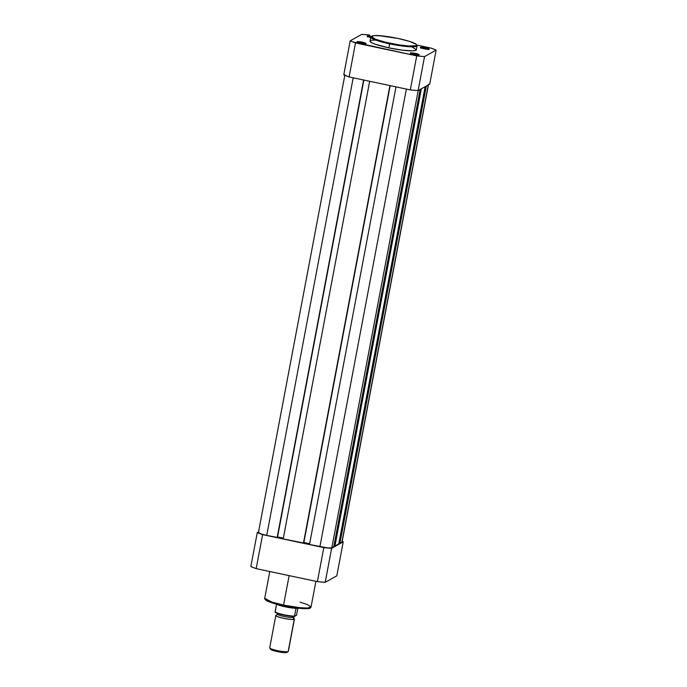 <?xml version="1.0" encoding="UTF-8"?>
<svg xmlns="http://www.w3.org/2000/svg" width="687" height="687" viewBox="0 0 687 687"><rect width="100%" height="100%" fill="white"/><g stroke="black" fill="none" stroke-linecap="round" stroke-linejoin="round"><path stroke-width="1.03" d="M362.152 42.817A3.967 0.541 10.7 0 0 357.884 42.336A3.967 0.541 -169.3 0 1 362.152 42.817L362.049 43.367L362.152 42.817A3.967 0.541 -169.3 0 1 365.046 43.685A3.967 0.541 10.7 0 0 362.152 42.817L362.367 42.182L362.152 42.817M360.701 43.109A4.56 0.618 -169.3 0 1 357.085 41.89A4.56 0.618 -169.3 0 1 362.367 42.182L357.051 41.821L364.058 43.633L365.922 43.333L362.367 42.182A4.56 0.618 -169.3 0 1 365.956 43.564A4.56 0.618 -169.3 0 1 360.701 43.109M415.334 54.093A3.967 0.541 10.7 0 0 411.075 53.612A3.967 0.541 -169.3 0 1 415.334 54.093L415.231 54.642L415.334 54.093A3.967 0.541 -169.3 0 1 418.237 54.96A3.967 0.541 10.7 0 0 415.334 54.093L415.558 53.457L415.334 54.093M413.883 54.385A4.56 0.618 -169.3 0 1 410.268 53.165A4.56 0.618 -169.3 0 1 415.558 53.457L410.242 53.097L417.919 54.96L419.122 54.857L418.847 54.436L415.558 53.457A4.56 0.618 -169.3 0 1 419.147 54.84A4.56 0.618 -169.3 0 1 413.883 54.385M370.808 36.926A3.967 0.541 10.7 0 0 367.966 36.712A3.967 0.541 -169.3 0 1 370.808 36.926M370.697 37.467A4.56 0.618 -169.3 0 1 367.159 36.265A4.56 0.618 -169.3 0 1 371.272 36.325M425.416 48.468A3.967 0.541 10.7 0 0 421.148 47.987A3.967 0.541 -169.3 0 1 425.416 48.468L425.313 49.017L425.416 48.468A3.967 0.541 -169.3 0 1 428.31 49.335A3.967 0.541 10.7 0 0 425.416 48.468L425.639 47.832L425.416 48.468M423.965 48.76A4.56 0.618 -169.3 0 1 420.35 47.54A4.56 0.618 -169.3 0 1 425.639 47.832L420.324 47.472L427.323 49.284L429.186 48.983L425.639 47.832A4.56 0.618 -169.3 0 1 429.22 49.215A4.56 0.618 -169.3 0 1 423.965 48.76M370.001 41.203L371.847 42.792L375.394 44.269L388.851 47.875L389.838 43.204C383.174 41.924 369.039 37.957 371.847 36.153C375.265 34.479 391.925 37.038 398.245 38.515C404.909 39.794 419.036 43.762 416.228 45.565C412.81 47.24 396.159 44.672 389.838 43.204L389.615 43.839L405.485 46.407L413.54 46.81L417.086 45.814A23.573 3.212 -169.3 0 1 389.615 43.839L388.851 47.875A23.573 3.212 10.7 0 0 416.331 49.842L417.086 45.814C417.37 45.445 416.708 44.707 415.128 43.59C411.788 41.907 406.163 40.215 398.262 38.506L409.864 41.521L416.15 44.303L416.537 45.308L415.712 45.771L408.525 45.986L398.649 44.827L385.587 42.242L375.377 39.193L371.461 36.703L374.029 35.672L379.559 35.733L398.262 38.506C386.446 36.394 373.943 33.826 370.774 37.055L377.85 40.808L389.615 43.839A23.573 3.212 -169.3 0 1 370.774 37.055L370.01 41.091A23.573 3.212 10.7 0 0 388.851 47.875L402.23 50.151L412.543 50.847L415.395 50.512L416.331 49.73L412.312 47.18M418.117 90.598L429.719 84.123L418.117 90.598L424.54 56.592L416.734 55.887L352.663 41.855L350.198 40.825L361.8 34.35L369.606 35.046A49.859 6.784 -169.3 0 0 361.8 34.35L350.198 40.825L343.766 74.84L349.09 76.927L410.302 89.903L418.117 90.598L424.54 56.592L436.142 50.117L424.54 56.592A49.859 6.784 -169.3 0 1 416.734 55.887L410.302 89.903L349.09 76.927L355.514 42.912L416.734 55.887L410.302 89.903A49.859 6.784 10.7 0 0 418.117 90.598M416.975 45.093L430.826 48.03L436.142 50.117L429.719 84.123L436.142 50.117A49.859 6.784 -169.3 0 0 430.826 48.03L416.975 45.093M371.573 36.377L367.21 36.085L370.782 37.484M375.128 40.078L371.684 40.267M370.937 40.43L370.095 40.902M343.766 74.84A49.859 6.784 10.7 0 0 349.09 76.927L355.514 42.912A49.859 6.784 -169.3 0 1 350.198 40.825L343.766 74.84M339.928 543.237L426.318 86.021L339.928 543.237L341.903 542.137L339.928 543.237L338.94 543.031L339.928 543.237M342.074 541.888L428.293 84.922L341.903 542.137A10.365 1.408 10.7 0 0 342.074 541.94L428.559 84.226M258.441 532.485L261.489 534.065L266.728 535.422L353.195 77.794L266.728 535.422L277.136 537.629L363.603 80.001L277.462 537.449L266.728 535.422A10.365 1.408 10.7 0 1 258.441 532.442L344.926 74.728M363.887 80.061L277.462 537.449L363.887 80.061M283.345 538.144L277.565 536.916L283.345 538.144M283.199 538.917L369.666 81.289L283.199 538.917L303.439 543.202L389.915 85.574L303.766 543.022L283.199 538.917M390.19 85.635L303.766 543.022L390.19 85.635M303.869 542.498L309.648 543.718L303.869 542.498M309.502 544.49L395.978 86.863L309.502 544.49L319.91 546.697L406.386 89.07L319.91 546.697A10.365 1.408 10.7 0 0 331.821 547.762L418.211 90.547L331.821 547.762L333.788 546.663L331.254 547.925L327.544 547.891L309.502 544.49M420.186 89.447L333.788 546.663L420.186 89.447M333.951 545.813L334.938 546.019L421.329 88.803L334.938 546.019L338.777 543.881L334.938 546.019L333.951 545.813M425.167 86.665L338.777 543.881L425.167 86.665M300.039 602.147L307.664 604.646L311.039 607.05L307.493 608.047L299.438 607.643L283.568 605.084L283.551 605.805L298.819 608.27L306.591 608.665L310.069 607.729M265.388 599.279L272.267 602.885L283.551 605.805L283.568 605.084A23.573 3.212 10.7 0 0 311.039 607.05C309.657 608.665 310.739 608.759 302.014 608.562L283.551 605.805C274.826 603.847 269.252 602.173 266.831 600.773C265.216 599.785 264.512 598.961 264.727 598.3A23.573 3.212 10.7 0 0 283.568 605.084L289.133 575.629L283.568 605.084L271.803 602.044L264.727 598.3L269.785 571.524M343.234 541.828L331.632 548.312L323.817 547.608L262.606 534.632L257.282 532.545L258.552 531.832L257.282 532.545L250.858 566.552L256.174 568.638L317.394 581.623L325.2 582.318L336.802 575.843L325.2 582.318L331.632 548.312L343.234 541.828L336.802 575.843L343.234 541.828L342.178 541.382A49.859 6.784 -169.3 0 1 343.234 541.828M317.394 581.623L256.174 568.638L262.606 534.632L323.817 547.608L317.394 581.623A49.859 6.784 10.7 0 0 325.2 582.318L331.632 548.312A49.859 6.784 -169.3 0 1 323.817 547.608L317.394 581.623M285.74 606.252L302.065 608.553M303.68 608.639L307.536 608.613L309.992 607.883M265.38 599.365L265.852 600.069M269.261 601.829L279.369 604.852M250.858 566.552A49.859 6.784 10.7 0 0 256.174 568.638L262.606 534.632A49.859 6.784 -169.3 0 1 257.282 532.545L250.858 566.552M293.984 618.558L294.268 619.253C293.967 619.82 290.343 619.502 283.379 618.283C277.101 616.694 274.628 615.724 275.968 615.372L276.517 615.174A1.924 1.881 60.8 0 1 275.968 615.372A1.924 1.881 -119.2 0 0 276.526 615.166L277.299 614.049L276.861 612.581M270.764 649.043L272.043 650.142L277.273 651.602L285.637 652.65L288.162 651.568L286.84 652.452A8.321 1.134 10.7 0 0 286.874 652.435L288.197 651.542A9.472 1.288 -169.3 0 1 288.162 651.568L294.268 619.253A1.924 1.881 60.8 0 1 293.452 617.287A1.924 1.881 -119.2 0 0 294.268 619.253L288.162 651.568A9.472 1.288 10.7 0 0 288.325 651.388L294.431 619.073A9.472 1.288 -169.3 0 1 294.268 619.253A9.472 1.288 -169.3 0 1 284.126 618.437A9.472 1.288 -169.3 0 1 275.805 615.561A9.472 1.288 -169.3 0 1 275.968 615.372A9.472 1.288 -169.3 0 1 276.363 615.243L276.406 615.234M277.308 614.135A8.287 1.125 10.7 0 0 284.873 616.625A8.287 1.125 10.7 0 0 293.452 617.287A8.287 1.125 -169.3 0 1 284.873 616.625A8.287 1.125 -169.3 0 1 277.308 614.135M294.371 615.999L293.589 617.124L294.027 618.592A9.472 1.288 -169.3 0 1 294.431 619.073M275.659 612.589L283.722 615.002L293.598 616.394M294.568 616.428C289.57 616.239 280.159 614.874 275.101 612.297L275.075 612.031A11.55 1.572 10.7 0 0 283.722 614.693A11.55 1.572 10.7 0 0 294.525 616.153L295.917 608.768L297.136 608.089L296.38 608.278A11.55 1.572 -169.3 0 1 285.474 606.879A11.55 1.572 -169.3 0 1 276.552 604.148A11.55 1.572 10.7 0 0 285.474 606.879A11.55 1.572 10.7 0 0 296.38 608.278L297.299 607.858L295.917 608.768L294.525 616.153A11.55 1.572 -169.3 0 1 283.722 614.693A11.55 1.572 -169.3 0 1 275.075 612.031L276.5 604.277L275.152 612.297A11.19 1.52 10.7 0 0 283.722 615.002A11.19 1.52 10.7 0 0 294.594 616.419L296.535 615.191L297.883 608.175L296.535 615.191L294.517 616.213M275.805 615.561L269.699 647.867A9.472 1.288 10.7 0 0 278.02 650.752A9.472 1.288 10.7 0 0 288.162 651.568A9.472 1.288 -169.3 0 1 278.664 650.872A9.472 1.288 -169.3 0 1 269.759 648.056L270.669 649.37A8.321 1.134 10.7 0 0 278.493 651.843A8.321 1.134 10.7 0 0 286.84 652.452L286.977 652.255M357.549 42.56L357.085 41.89M410.74 53.844L410.268 53.165M367.631 36.935L367.159 36.265M420.813 48.219L420.35 47.54M428.542 49.67L429.22 49.215M418.46 55.304L419.147 54.84M365.278 44.02L365.956 43.564M311.039 607.05L315.908 581.305"/></g></svg>
